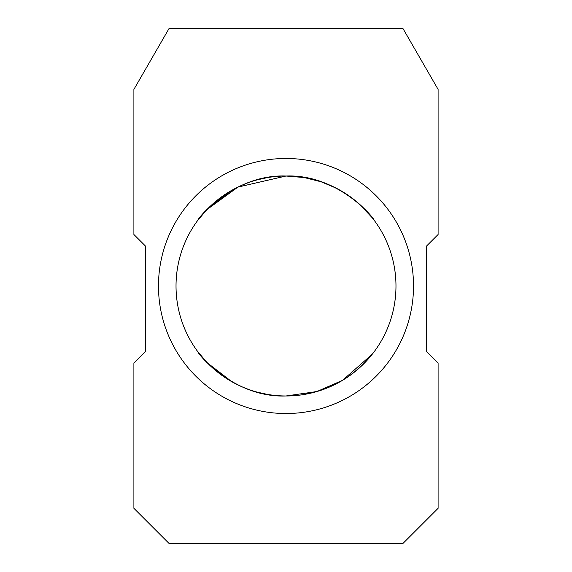 <?xml version="1.0" encoding="UTF-8"?>
<svg xmlns="http://www.w3.org/2000/svg" width="572" height="572" viewBox="0 0 572 572"><rect width="100%" height="100%" fill="white"/><g stroke="black" fill="none" stroke-linecap="round" stroke-linejoin="round"><path stroke-width="0.86" d="M304.161 177.535L286 176.026C336.951 173.974 373.509 216.995 374.338 220.492C373.473 216.96 336.951 173.974 286 176.026C235.085 173.974 198.498 216.96 197.662 220.492C198.606 217.01 234.756 174.038 286 176.026L237.909 187.101L206.864 209.631L212.519 204.175M286 395.974C235.085 398.026 198.498 355.04 197.662 351.508C198.606 354.99 234.756 397.962 286 395.974L316.895 391.548L342.571 380.308L372.265 354.211M197.662 351.508L207.25 362.77L231.796 381.688L207.25 362.77L197.662 351.508M257.507 392.22L267.489 394.401L257.507 392.22M222.758 196.024L212.62 204.09M197.662 220.492L207.25 209.23L231.796 190.312M257.507 179.78L267.574 177.577M222.758 375.976L206.864 362.369M413.527 286A127.527 127.527 0 0 1 286 413.527A127.527 127.527 0 0 1 158.473 286A127.527 127.527 0 0 1 286 158.473A127.527 127.527 0 0 1 413.527 286M176.019 286A109.981 109.981 0 0 0 286 395.981A109.981 109.981 0 0 0 395.981 286A109.974 109.974 0 0 0 286 176.026A109.974 109.974 0 0 0 176.026 286A109.974 109.974 0 0 0 286 395.974A109.974 109.974 0 0 0 395.974 286A109.981 109.981 0 0 0 286 176.019A109.981 109.981 0 0 0 176.019 286M373.123 353.11L373.959 352.009M367.131 360.238L359.423 367.875M304.182 394.458L321.257 390.168M329.022 387.208L336.422 383.733M349.12 376.061L359.373 367.918M168.997 28.6L133.898 89.396L133.898 234.499L145.603 246.196L145.603 351.494L133.898 363.199L133.898 508.301L168.997 543.4L403.003 543.4L438.102 508.301L438.102 363.199L426.397 351.494L426.397 246.196L438.102 234.499L438.102 89.396L403.003 28.6L168.997 28.6M374.338 220.492L373.123 218.89M372.265 217.789L359.316 204.032M349.063 195.903L336.35 188.231M336.25 188.181L321.235 181.825M304.182 177.542L321.142 181.789M367.131 211.762L359.423 204.125"/></g></svg>
